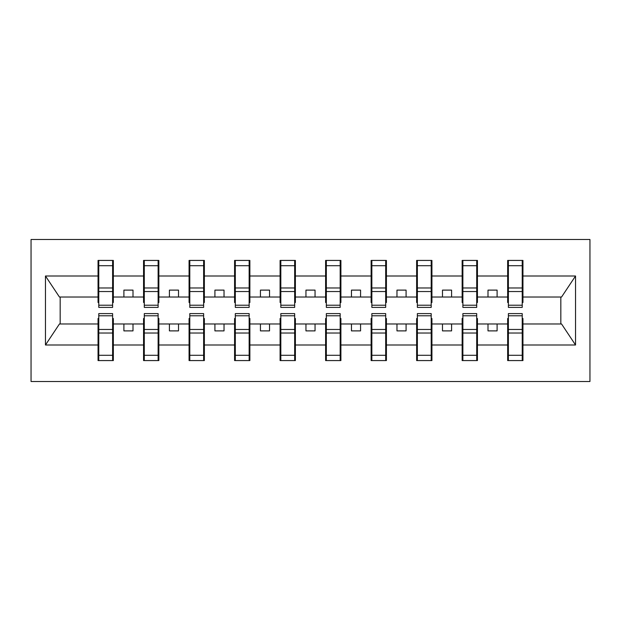 <?xml version="1.0" encoding="UTF-8"?>
<svg xmlns="http://www.w3.org/2000/svg" width="621" height="621" viewBox="0 0 621 621"><rect width="100%" height="100%" fill="white"/><g stroke="black" fill="none" stroke-linecap="round" stroke-linejoin="round"><path stroke-width="0.93" d="M31.05 381.504L589.95 381.504L589.95 239.496L31.05 239.496L31.05 381.504M508.389 318.511L507.66 318.511L507.66 323.976L477.44 323.976L477.44 318.511L476.711 318.511M522.23 302.489L522.952 302.489L522.952 297.024L561.555 297.024L575.535 276.003L575.535 344.997L522.952 344.997L522.952 360.568L507.66 360.568L507.66 323.976M522.23 318.511L522.952 318.511L522.952 344.997M462.878 318.511L462.148 318.511L462.148 323.976L431.929 323.976L431.929 318.511L431.199 318.511M507.66 344.997L477.44 344.997L477.44 360.568L462.148 360.568L462.148 323.976M477.44 344.997L477.44 323.976M417.366 318.511L416.637 318.511L416.637 323.976L386.417 323.976L386.417 318.511L385.688 318.511M462.148 344.997L431.929 344.997L431.929 360.568L416.637 360.568L416.637 323.976M431.929 344.997L431.929 323.976M371.855 318.511L371.125 318.511L371.125 323.976L340.906 323.976L340.906 318.511L340.176 318.511M416.637 344.997L386.417 344.997L386.417 360.568L371.125 360.568L371.125 323.976M386.417 344.997L386.417 323.976M326.335 318.511L325.614 318.511L325.614 323.976L295.386 323.976L295.386 318.511L294.665 318.511M371.125 344.997L340.906 344.997L340.906 360.568L325.614 360.568L325.614 323.976M340.906 344.997L340.906 323.976M280.824 318.511L280.094 318.511L280.094 323.976L249.875 323.976L249.875 318.511L249.145 318.511M325.614 344.997L295.386 344.997L295.386 360.568L280.094 360.568L280.094 323.976M295.386 344.997L295.386 323.976M235.312 318.511L234.583 318.511L234.583 323.976L204.363 323.976L204.363 318.511L203.634 318.511M280.094 344.997L249.875 344.997L249.875 360.568L234.583 360.568L234.583 323.976M249.875 344.997L249.875 323.976M189.801 318.511L189.071 318.511L189.071 323.976L158.852 323.976L158.852 318.511L158.122 318.511M234.583 344.997L204.363 344.997L204.363 360.568L189.071 360.568L189.071 323.976M204.363 344.997L204.363 323.976M144.289 318.511L143.56 318.511L143.56 323.976L113.34 323.976L113.34 318.511L112.611 318.511M189.071 344.997L158.852 344.997L158.852 360.568L143.56 360.568L143.56 323.976M158.852 344.997L158.852 323.976M508.389 305.214L522.23 305.214L522.23 307.403L508.389 307.403L508.389 260.432L507.66 260.432L507.66 276.003L477.44 276.003L477.44 302.489L476.711 302.489M508.389 302.489L507.66 302.489L507.66 276.003M462.878 305.214L476.711 305.214L476.711 307.403L462.878 307.403L462.878 260.432L462.148 260.432L462.148 276.003L431.929 276.003L431.929 302.489L431.199 302.489M462.878 302.489L462.148 302.489L462.148 276.003M417.366 305.214L431.199 305.214L431.199 307.403L417.366 307.403L417.366 260.432L416.637 260.432L416.637 276.003L386.417 276.003L386.417 302.489L385.688 302.489M417.366 302.489L416.637 302.489L416.637 276.003M371.855 305.214L385.688 305.214L385.688 307.403L371.855 307.403L371.855 260.432L371.125 260.432L371.125 276.003L340.906 276.003L340.906 302.489L340.176 302.489M371.855 302.489L371.125 302.489L371.125 276.003M326.335 305.214L340.176 305.214L340.176 307.403L326.335 307.403L326.335 260.432L325.614 260.432L325.614 276.003L295.386 276.003L295.386 302.489L294.665 302.489M326.335 302.489L325.614 302.489L325.614 276.003M280.824 305.214L294.665 305.214L294.665 307.403L280.824 307.403L280.824 260.432L280.094 260.432L280.094 276.003L249.875 276.003L249.875 302.489L249.145 302.489M280.824 302.489L280.094 302.489L280.094 276.003M235.312 305.214L249.145 305.214L249.145 307.403L235.312 307.403L235.312 260.432L234.583 260.432L234.583 276.003L204.363 276.003L204.363 302.489L203.634 302.489M235.312 302.489L234.583 302.489L234.583 276.003M189.801 305.214L203.634 305.214L203.634 307.403L189.801 307.403L189.801 260.432L189.071 260.432L189.071 276.003L158.852 276.003L158.852 302.489L158.122 302.489M189.801 302.489L189.071 302.489L189.071 276.003M144.289 305.214L158.122 305.214L158.122 307.403L144.289 307.403L144.289 260.432L143.56 260.432L143.56 276.003L113.34 276.003L113.34 260.432L112.611 260.432L112.611 307.403L98.77 307.403L98.77 291.536L112.611 291.536M144.289 302.489L143.56 302.489L143.56 276.003M98.77 318.511L98.048 318.511L98.048 323.976L59.445 323.976L45.465 344.997L45.465 276.003L59.445 297.024L98.048 297.024L98.048 276.003L45.465 276.003M143.56 344.997L113.34 344.997L113.34 360.568L98.048 360.568L98.048 323.976M113.34 344.997L113.34 323.976M98.77 291.536L98.77 260.432L98.048 260.432L98.048 276.003M98.048 297.024L98.048 302.489L98.77 302.489M522.952 297.024L522.952 260.432L522.23 260.432L522.23 305.214M462.148 260.432L477.44 260.432L477.44 276.003M416.637 260.432L431.929 260.432L431.929 276.003M371.125 260.432L386.417 260.432L386.417 276.003M325.614 260.432L340.906 260.432L340.906 276.003M280.094 260.432L295.386 260.432L295.386 276.003M234.583 260.432L249.875 260.432L249.875 276.003M189.071 260.432L204.363 260.432L204.363 276.003M143.56 260.432L158.852 260.432L158.852 276.003M575.535 276.003L522.952 276.003M98.048 344.997L45.465 344.997M98.048 260.432L113.34 260.432M507.66 260.432L522.952 260.432M507.66 297.024L497.103 297.024L497.103 290.108L487.997 290.108L487.997 297.024L497.103 297.024M487.997 297.024L477.44 297.024M487.997 323.976L487.997 330.892L497.103 330.892L497.103 323.976M462.148 297.024L451.591 297.024L451.591 290.108L442.486 290.108L442.486 297.024L451.591 297.024M442.486 297.024L431.929 297.024M442.486 323.976L442.486 330.892L451.591 330.892L451.591 323.976M416.637 297.024L406.08 297.024L406.08 290.108L396.974 290.108L396.974 297.024L406.08 297.024M396.974 297.024L386.417 297.024M396.974 323.976L396.974 330.892L406.08 330.892L406.08 323.976M371.125 297.024L360.568 297.024L360.568 290.108L351.463 290.108L351.463 297.024L360.568 297.024M351.463 297.024L340.906 297.024M351.463 323.976L351.463 330.892L360.568 330.892L360.568 323.976M325.614 297.024L315.049 297.024L315.049 290.108L305.951 290.108L305.951 297.024L315.049 297.024M305.951 297.024L295.386 297.024M305.951 323.976L305.951 330.892L315.049 330.892L315.049 323.976M280.094 297.024L269.537 297.024L269.537 290.108L260.432 290.108L260.432 297.024L269.537 297.024M260.432 297.024L249.875 297.024M260.432 323.976L260.432 330.892L269.537 330.892L269.537 323.976M234.583 297.024L224.026 297.024L224.026 290.108L214.92 290.108L214.92 297.024L224.026 297.024M214.92 297.024L204.363 297.024M214.92 323.976L214.92 330.892L224.026 330.892L224.026 323.976M189.071 297.024L178.514 297.024L178.514 290.108L169.409 290.108L169.409 297.024L178.514 297.024M169.409 297.024L158.852 297.024M169.409 323.976L169.409 330.892L178.514 330.892L178.514 323.976M143.56 297.024L133.003 297.024L133.003 290.108L123.897 290.108L123.897 297.024L133.003 297.024M123.897 297.024L113.34 297.024L113.34 276.003M123.897 323.976L123.897 330.892L133.003 330.892L133.003 323.976M113.34 297.024L113.34 302.489L112.611 302.489M575.535 344.997L561.555 323.976L522.952 323.976M60.175 297.024L60.175 323.976M560.825 323.976L560.825 297.024M112.611 269.537L113.34 269.537M98.048 269.537L98.77 269.537M98.77 287.981L112.611 287.981M98.048 360.568L98.77 360.568L98.77 313.597L112.611 313.597L112.611 329.464L98.77 329.464M98.77 351.463L98.048 351.463M113.34 351.463L112.611 351.463M112.611 329.464L112.611 360.568L113.34 360.568M112.611 333.019L98.77 333.019M158.852 260.432L158.122 260.432L158.122 305.214M158.122 269.537L158.852 269.537M143.56 269.537L144.289 269.537M144.289 291.536L158.122 291.536M144.289 287.981L158.122 287.981M204.363 260.432L203.634 260.432L203.634 305.214M203.634 269.537L204.363 269.537M189.071 269.537L189.801 269.537M189.801 291.536L203.634 291.536M189.801 287.981L203.634 287.981M249.875 260.432L249.145 260.432L249.145 305.214M249.145 269.537L249.875 269.537M234.583 269.537L235.312 269.537M235.312 291.536L249.145 291.536M235.312 287.981L249.145 287.981M295.386 260.432L294.665 260.432L294.665 305.214M294.665 269.537L295.386 269.537M280.094 269.537L280.824 269.537M280.824 291.536L294.665 291.536M280.824 287.981L294.665 287.981M143.56 360.568L144.289 360.568L144.289 313.597L158.122 313.597L158.122 329.464L144.289 329.464M144.289 351.463L143.56 351.463M158.852 351.463L158.122 351.463M158.122 329.464L158.122 360.568L158.852 360.568M158.122 333.019L144.289 333.019M189.071 360.568L189.801 360.568L189.801 313.597L203.634 313.597L203.634 329.464L189.801 329.464M189.801 351.463L189.071 351.463M204.363 351.463L203.634 351.463M203.634 329.464L203.634 360.568L204.363 360.568M203.634 333.019L189.801 333.019M234.583 360.568L235.312 360.568L235.312 313.597L249.145 313.597L249.145 329.464L235.312 329.464M235.312 351.463L234.583 351.463M249.875 351.463L249.145 351.463M249.145 329.464L249.145 360.568L249.875 360.568M249.145 333.019L235.312 333.019M280.094 360.568L280.824 360.568L280.824 313.597L294.665 313.597L294.665 329.464L280.824 329.464M280.824 351.463L280.094 351.463M295.386 351.463L294.665 351.463M294.665 329.464L294.665 360.568L295.386 360.568M294.665 333.019L280.824 333.019M340.906 260.432L340.176 260.432L340.176 305.214M340.176 269.537L340.906 269.537M325.614 269.537L326.335 269.537M326.335 291.536L340.176 291.536M326.335 287.981L340.176 287.981M325.614 360.568L326.335 360.568L326.335 313.597L340.176 313.597L340.176 329.464L326.335 329.464M326.335 351.463L325.614 351.463M340.906 351.463L340.176 351.463M340.176 329.464L340.176 360.568L340.906 360.568M340.176 333.019L326.335 333.019M386.417 260.432L385.688 260.432L385.688 305.214M385.688 269.537L386.417 269.537M371.125 269.537L371.855 269.537M371.855 291.536L385.688 291.536M371.855 287.981L385.688 287.981M371.125 360.568L371.855 360.568L371.855 313.597L385.688 313.597L385.688 329.464L371.855 329.464M371.855 351.463L371.125 351.463M386.417 351.463L385.688 351.463M385.688 329.464L385.688 360.568L386.417 360.568M385.688 333.019L371.855 333.019M431.929 260.432L431.199 260.432L431.199 305.214M431.199 269.537L431.929 269.537M416.637 269.537L417.366 269.537M417.366 291.536L431.199 291.536M417.366 287.981L431.199 287.981M416.637 360.568L417.366 360.568L417.366 313.597L431.199 313.597L431.199 329.464L417.366 329.464M417.366 351.463L416.637 351.463M431.929 351.463L431.199 351.463M431.199 329.464L431.199 360.568L431.929 360.568M431.199 333.019L417.366 333.019M477.44 260.432L476.711 260.432L476.711 305.214M476.711 269.537L477.44 269.537M462.148 269.537L462.878 269.537M462.878 291.536L476.711 291.536M462.878 287.981L476.711 287.981M462.148 360.568L462.878 360.568L462.878 313.597L476.711 313.597L476.711 329.464L462.878 329.464M462.878 351.463L462.148 351.463M477.44 351.463L476.711 351.463M476.711 329.464L476.711 360.568L477.44 360.568M476.711 333.019L462.878 333.019M522.23 269.537L522.952 269.537M507.66 269.537L508.389 269.537M508.389 291.536L522.23 291.536M508.389 287.981L522.23 287.981M507.66 360.568L508.389 360.568L508.389 313.597L522.23 313.597L522.23 329.464L508.389 329.464M508.389 351.463L507.66 351.463M522.952 351.463L522.23 351.463M522.23 329.464L522.23 360.568L522.952 360.568M522.23 333.019L508.389 333.019M98.77 305.214L112.611 305.214M98.77 265.703L112.611 265.703M112.611 315.786L98.77 315.786M112.611 355.297L98.77 355.297M144.289 265.703L158.122 265.703M189.801 265.703L203.634 265.703M235.312 265.703L249.145 265.703M280.824 265.703L294.665 265.703M158.122 315.786L144.289 315.786M158.122 355.297L144.289 355.297M203.634 315.786L189.801 315.786M203.634 355.297L189.801 355.297M249.145 315.786L235.312 315.786M249.145 355.297L235.312 355.297M294.665 315.786L280.824 315.786M294.665 355.297L280.824 355.297M326.335 265.703L340.176 265.703M340.176 315.786L326.335 315.786M340.176 355.297L326.335 355.297M371.855 265.703L385.688 265.703M385.688 315.786L371.855 315.786M385.688 355.297L371.855 355.297M417.366 265.703L431.199 265.703M431.199 315.786L417.366 315.786M431.199 355.297L417.366 355.297M462.878 265.703L476.711 265.703M476.711 315.786L462.878 315.786M476.711 355.297L462.878 355.297M508.389 265.703L522.23 265.703M522.23 315.786L508.389 315.786M522.23 355.297L508.389 355.297"/></g></svg>

